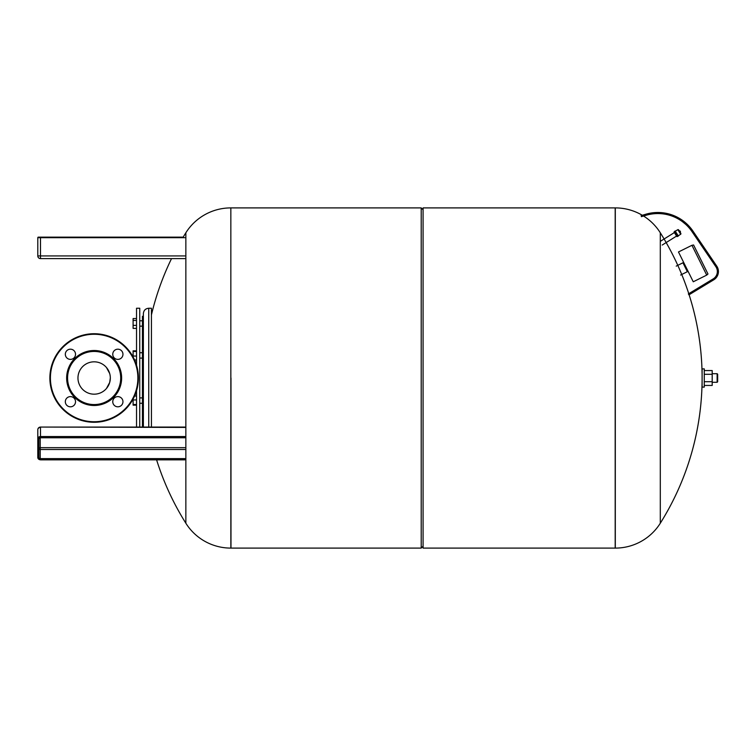 <?xml version="1.0" encoding="UTF-8"?>
<svg xmlns="http://www.w3.org/2000/svg" width="756" height="756" viewBox="0 0 756 756"><rect width="100%" height="100%" fill="white"/><g stroke="black" fill="none" stroke-linecap="round" stroke-linejoin="round"><path stroke-width="1.13" d="M184.833 458.618L40.219 458.618A1.342 1.162 0 0 1 38.877 457.456L38.877 438.867L38.339 439.132A2.145 1.862 0 0 1 40.484 437.28L184.833 437.28M184.833 436.543L40.484 436.543L40.484 427.423A2.684 2.325 180 0 0 37.8 429.748L37.8 457.456L38.339 457.72A1.881 1.625 180 0 0 40.219 459.346L184.833 459.346M40.219 237.138L38.339 237.138A0.539 0.539 0 0 0 37.8 237.677L40.484 237.677L40.484 237.138L183.169 237.138A273.133 273.133 0 0 1 185.853 232.772L185.853 523.228A53.128 53.128 0 0 0 230.845 548.1L421.205 548.1L421.205 207.9L423.076 209.781M38.877 237.677A0.539 0.539 0 0 0 38.339 237.138L40.484 237.138M37.8 237.677A0.539 0.539 0 0 1 38.339 237.138A0.539 0.539 0 0 0 37.8 237.677L37.8 255.925L40.484 255.925L40.484 237.677L184.833 237.677M151.427 314.94A273.133 273.133 0 0 1 171.527 258.609L40.484 258.609A2.684 2.684 0 0 1 37.8 255.925A2.684 2.684 0 0 0 40.484 258.609L184.833 258.609M37.8 448.336L37.8 457.456A2.684 2.325 180 0 0 40.484 459.78L40.484 459.582A2.145 1.862 0 0 1 38.339 457.72L38.877 457.456M106.473 367.52L109.705 373.568M106.473 388.48L109.705 382.432L106.473 388.48M110.319 378L109.705 382.432M139.756 427.064L139.756 308.24L136.534 308.24L136.534 365.243M136.534 390.757L136.534 427.064M142.44 427.064L142.44 316.291L143.375 316.291L143.375 401.616M143.375 427.064L143.375 313.608C143.697 310.347 145.483 308.561 148.743 308.24L148.743 427.064M151.427 427.064L151.427 308.24L148.743 308.24M136.534 328.378L133.103 328.378L133.103 325.363L136.534 325.363M136.534 320.45L133.103 320.45L133.103 325.363M136.534 318.55L133.103 318.55L133.103 320.45M136.534 359.988L134.587 359.988M136.534 356.057L133.103 356.057L133.103 356.974M136.534 351.483L133.103 351.483L133.103 356.057M136.534 350.831L133.103 350.831L133.103 351.483M136.534 405.169L133.103 405.169L133.103 404.517L136.534 404.517M136.534 399.943L133.103 399.943L133.103 404.517M136.534 396.012L134.587 396.012M133.103 399.026L133.103 399.943M230.977 378L230.977 548.1L230.977 378M230.845 548.1L230.845 207.9A53.128 53.128 0 0 0 185.853 232.772M615.308 548.1L615.308 207.9L615.186 548.1L615.186 207.9L423.076 207.9L423.076 548.1L615.308 548.1A53.128 53.128 0 0 0 660.3 523.228L660.3 232.772L660.3 241.362L674.39 232.564M615.308 207.9A53.128 53.128 0 0 1 642.298 215.262L646.04 214.175A42.393 42.393 0 0 1 692.921 231.052L716.754 266.121A9.658 9.658 0 0 1 713.768 279.805L688.933 294.849L688.376 293.933L713.21 278.888A8.59 8.59 0 0 0 715.866 266.717L692.033 231.657A41.315 41.315 0 0 0 685.805 224.447L683.547 222.519M643.536 216.018A53.128 53.128 0 0 1 660.3 232.772A273.133 273.133 0 0 1 688.773 293.687M660.3 241.977L660.3 523.228A273.133 273.133 0 0 0 702.107 378L702.107 368.881L704.261 368.881L704.261 387.119L702.107 387.119L702.107 378M676.582 236.061L662.218 245.038M682.536 221.744L685.805 224.447M646.522 215.148A41.315 41.315 0 0 0 646.333 215.205A41.315 41.315 0 0 1 692.033 231.657M692.921 231.052L714.335 262.568M641.069 215.621L646.04 214.175M641.371 216.651L646.333 215.205M683.821 263.957L684.303 263.712M686.958 270.279L687.44 270.043M706.718 275.108L693.261 281.78L678.482 251.975L691.938 245.303L706.718 275.108L707.975 274.003L693.573 244.972L691.938 245.303M687.355 271.688L682.942 262.786L687.355 271.688L680.627 275.023M682.942 262.786L676.214 266.131M680.249 232.517A1.077 1.077 0 0 0 680.438 231.61L680.088 231.043A1.077 1.077 0 0 0 679.181 230.816M678.623 230.325A0.539 0.539 0 0 0 677.848 229.673L680.693 234.218A0.539 0.539 0 0 0 680.854 233.491L678.576 229.843M675.297 231.175L677.848 229.673M678.217 235.853L680.693 234.218M675.193 231.015L674.513 231.44L677.641 236.448L678.321 236.023L675.193 231.015M674.55 231.506L674.059 232.035L676.903 236.59L677.593 236.373M94.141 350.51A27.49 27.49 0 0 0 66.651 378A27.49 27.49 0 0 0 94.141 405.49A27.49 27.49 0 0 0 121.631 378A27.49 27.49 0 0 0 94.141 350.51M94.141 351.436A26.564 26.564 0 0 0 67.577 378A26.564 26.564 0 0 0 94.141 404.564A26.564 26.564 0 0 0 120.705 378A26.564 26.564 0 0 0 94.141 351.436M94.141 361.822A16.178 16.178 0 0 1 110.319 378A16.178 16.178 0 0 1 94.141 394.178A16.178 16.178 0 0 1 77.962 378A16.178 16.178 0 0 1 94.141 361.822M117.86 349.187A5.094 5.094 0 0 1 122.954 354.29A5.094 5.094 0 0 1 117.86 359.383A5.094 5.094 0 0 1 112.757 354.29A5.094 5.094 0 0 1 117.86 349.187M70.431 349.187A5.094 5.094 0 0 1 75.524 354.29A5.094 5.094 0 0 1 70.431 359.383A5.094 5.094 0 0 1 65.328 354.29A5.094 5.094 0 0 1 70.431 349.187M70.431 396.616A5.094 5.094 0 0 1 75.524 401.71A5.094 5.094 0 0 1 70.431 406.813A5.094 5.094 0 0 1 65.328 401.71A5.094 5.094 0 0 1 70.431 396.616M117.86 396.616A5.094 5.094 0 0 1 122.954 401.71A5.094 5.094 0 0 1 117.86 406.813A5.094 5.094 0 0 1 112.757 401.71A5.094 5.094 0 0 1 117.86 396.616M94.141 422.273A44.273 44.273 0 0 0 138.414 378A44.273 44.273 0 0 0 94.141 333.727A44.273 44.273 0 0 0 49.877 378A44.273 44.273 0 0 0 94.141 422.273A44.273 44.273 0 0 1 49.877 378A44.273 44.273 0 0 1 94.141 333.727M717.132 373.71L717.671 374.248L717.671 381.752L717.132 382.29L717.132 373.71L712.199 373.71M704.261 385.437L712.199 385.437L712.199 370.563L704.261 370.563M704.261 381.714L712.199 381.714M704.261 374.286L712.199 374.286M184.833 449.499L40.219 449.499L40.219 447.665A1.342 0.671 180 0 0 38.877 448.336A1.342 1.162 0 0 0 40.219 449.499L40.219 459.346M184.833 447.665L40.219 447.665L40.219 437.781L38.877 438.867A1.342 1.162 0 0 1 40.219 437.705L40.219 437.507A1.881 1.625 180 0 0 38.339 439.132L37.8 438.867A2.684 2.325 180 0 1 40.484 436.543L40.484 437.28M40.219 437.507L184.833 437.507M40.219 437.705L184.833 437.705M40.484 459.582L184.833 459.582M40.484 459.78L184.833 459.78M184.833 427.423L40.484 427.064A2.684 2.684 0 0 0 37.8 429.748M40.484 258.609L40.484 255.925L184.833 255.925M94.141 334.265A43.735 43.735 0 0 1 137.875 378A43.735 43.735 0 0 1 94.141 421.735A43.735 43.735 0 0 1 50.406 378A43.735 43.735 0 0 1 94.141 334.265M40.219 437.781L184.833 437.781M184.833 459.846L40.484 459.846L37.8 457.456M40.484 427.064L184.833 427.064M139.756 397.902L142.44 397.902M139.756 352.731L142.44 352.731M139.756 320.78L142.44 320.78M139.756 326.148L142.44 326.148M139.756 358.098L142.44 358.098M139.756 403.269L142.44 403.269M156.596 459.846A273.133 273.133 0 0 0 185.853 523.228M230.845 207.9L421.205 207.9M423.076 546.219L421.205 548.1M702.078 373.71A273.133 273.133 0 0 0 689.113 294.736M717.132 382.29L712.199 382.29"/></g></svg>
